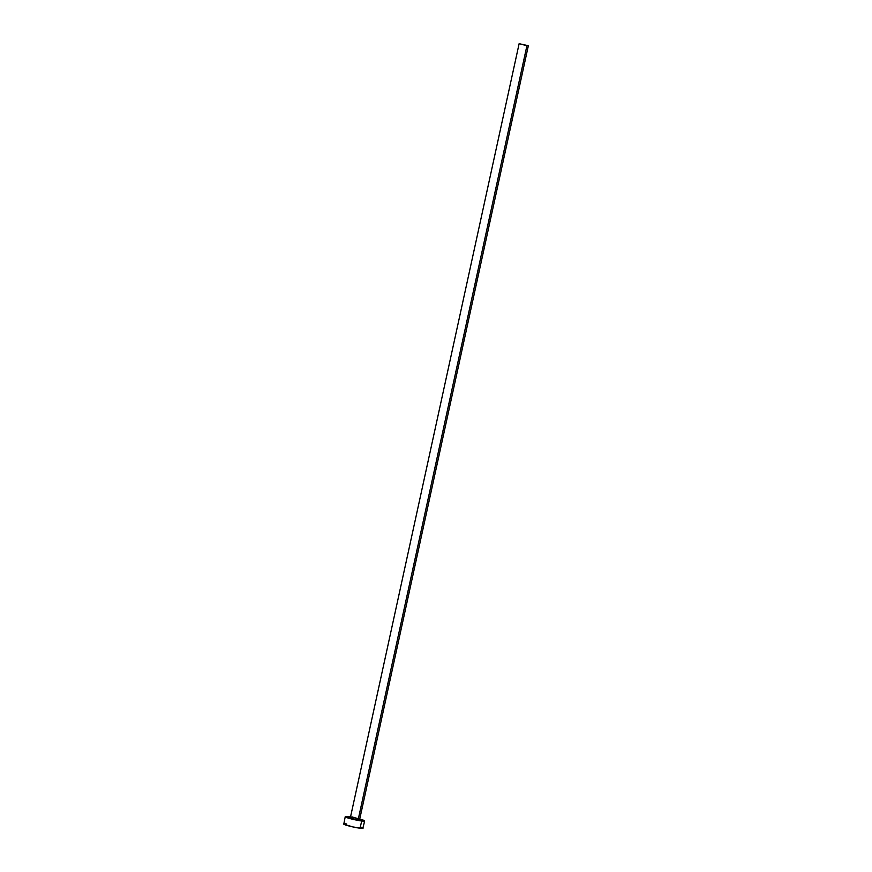 <?xml version="1.0" encoding="UTF-8"?>
<svg xmlns="http://www.w3.org/2000/svg" width="872" height="872" viewBox="0 0 872 872"><rect width="100%" height="100%" fill="white"/><g stroke="black" fill="none" stroke-linecap="round" stroke-linejoin="round"><path stroke-width="1.31" d="M351.961 816.857L358.348 818.884A0.992 0.698 -83 0 0 358.806 820.062L351.58 818.546L349.999 817.522M351.176 817.631L349.901 817.554L350.544 816.868L359.776 818.884L528.356 45.704L526.928 45.704L358.348 818.884L526.928 45.704L519.123 43.687L528.356 45.704M359.755 819.059A9.952 0.916 -167.7 0 1 364.66 820.955A9.952 0.916 -167.7 0 1 361.673 820.977L360.082 828.226A9.952 0.916 12.3 0 0 363.079 828.215L362.425 827.713M344.462 823.8L343.644 823.975A9.952 0.916 12.3 0 0 349.454 826.111A9.952 0.916 12.3 0 0 360.082 828.226L361.673 820.977A9.952 0.916 -167.7 0 1 351.035 818.863A9.952 0.916 -167.7 0 1 345.225 816.726A9.952 0.916 -167.7 0 1 348.222 816.704A9.952 0.916 -167.7 0 1 350.49 817.042M351.427 817.206L345.377 816.933L354.73 819.735L364.442 821.097L358.861 818.83M358.981 819.342L360.06 820.16L354.828 819.353L349.737 817.914L351.078 817.62M345.225 816.726L343.786 824.193L353.149 826.994L362.85 828.356L364.66 820.955M361.564 827.365L360.387 826.961M346.642 823.964L345.399 823.844M359.776 818.884L360.071 819.767L358.316 819.146L358.806 820.062A0.992 0.698 97 0 1 358.348 818.884L359.744 818.819M350.544 816.868L519.123 43.687"/></g></svg>
